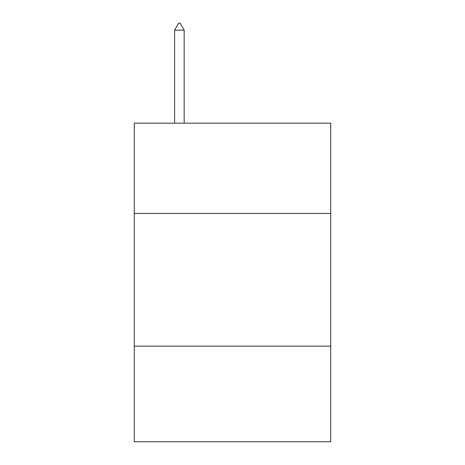 <?xml version="1.0" encoding="UTF-8"?>
<svg xmlns="http://www.w3.org/2000/svg" width="465" height="465" viewBox="0 0 465 465"><rect width="100%" height="100%" fill="white"/><g stroke="black" fill="none" stroke-linecap="round" stroke-linejoin="round"><path stroke-width="0.7" d="M330.725 213.441L330.725 123.178L134.275 123.178L134.275 213.441L330.725 213.441L330.725 441.75L134.275 441.75L134.275 213.441M330.725 346.175L134.275 346.175M184.181 30.155L180.199 23.25L178.607 23.25L174.625 30.155L184.181 30.155L184.181 123.178M174.625 30.155L174.625 123.178"/></g></svg>
